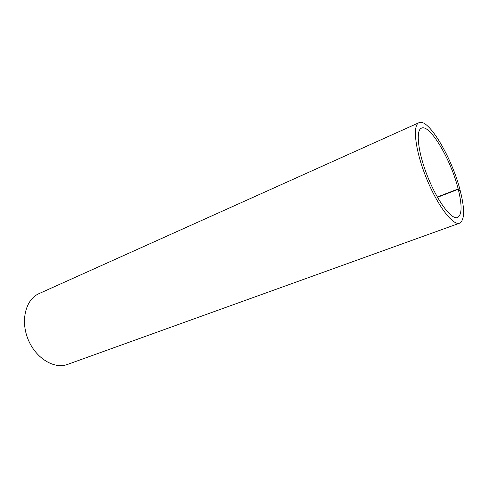 <?xml version="1.0" encoding="UTF-8"?>
<svg xmlns="http://www.w3.org/2000/svg" width="488" height="488" viewBox="0 0 488 488"><rect width="100%" height="100%" fill="white"/><g stroke="black" fill="none" stroke-linecap="round" stroke-linejoin="round"><path stroke-width="0.73" d="M419.003 122.677L38.942 293.654C25.821 299.272 20.289 320.305 28.036 339.227C35.618 358.222 54.217 369.501 67.558 364.414L459.635 223.169C453.047 226.036 437.468 205.668 426.39 178.15C415.227 150.67 412.269 125.196 419.003 122.677C428.446 117.681 452.278 158.301 460.294 190.906L460.111 190.979M437.333 197.012L458.183 188.954C451.058 159.875 429.794 123.69 421.449 128.161C415.428 130.406 418.106 153.11 428.006 177.498C437.84 201.91 451.693 220.094 457.585 217.526C462.002 214.86 462.227 205.442 458.262 189.277L460.379 191.223C464.887 209.48 464.637 220.131 459.635 223.169M458.262 189.277L437.492 197.298M460.294 190.906L458.183 188.954"/></g></svg>
